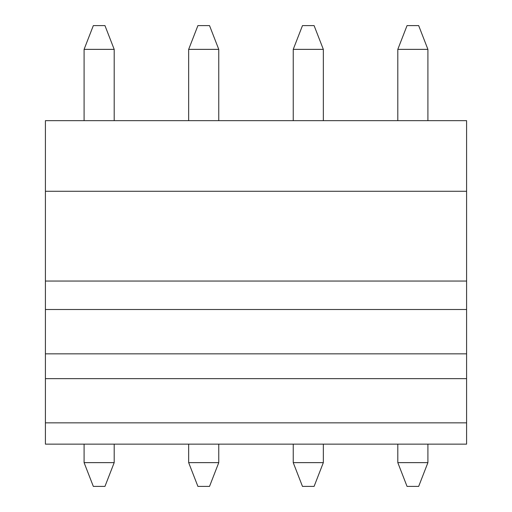<?xml version="1.0" encoding="UTF-8"?>
<svg xmlns="http://www.w3.org/2000/svg" width="512" height="512" viewBox="0 0 512 512"><rect width="100%" height="100%" fill="white"/><g stroke="black" fill="none" stroke-linecap="round" stroke-linejoin="round"><path stroke-width="0.77" d="M84.09 49.363L93.331 25.6L104.954 25.6L114.195 49.363L84.09 49.363L84.09 120.666M84.09 462.637L114.195 462.637L104.954 486.4L93.331 486.4L84.09 462.637L84.09 444.147M114.195 462.637L114.195 444.147M114.195 120.666L114.195 49.363M188.666 49.363L197.907 25.6L209.523 25.6L218.765 49.363L188.666 49.363L188.666 120.666M188.666 462.637L218.765 462.637L209.523 486.4L197.907 486.4L188.666 462.637L188.666 444.147M218.765 462.637L218.765 444.147M218.765 120.666L218.765 49.363M293.235 49.363L302.477 25.6L314.093 25.6L323.334 49.363L293.235 49.363L293.235 120.666M293.235 462.637L323.334 462.637L314.093 486.4L302.477 486.4L293.235 462.637L293.235 444.147M323.334 462.637L323.334 444.147M323.334 120.666L323.334 49.363M397.805 49.363L407.046 25.6L418.669 25.6L427.91 49.363L397.805 49.363L397.805 120.666M397.805 462.637L427.91 462.637L418.669 486.4L407.046 486.4L397.805 462.637L397.805 444.147M427.91 462.637L427.91 444.147M427.91 120.666L427.91 49.363M466.592 191.27L466.592 120.666L45.408 120.666L45.408 191.27L466.592 191.27L466.592 444.147L45.408 444.147L45.408 422.842L466.592 422.842M45.408 191.27L45.408 422.842M45.408 281.056L466.592 281.056M45.408 378.65L466.592 378.65M45.408 353.837L466.592 353.837M45.408 309.504L466.592 309.504"/></g></svg>
